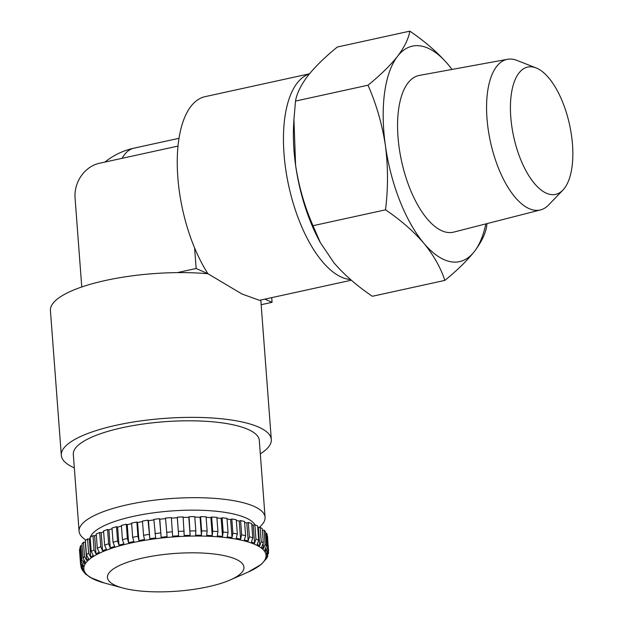 <?xml version="1.0" encoding="UTF-8"?>
<svg xmlns="http://www.w3.org/2000/svg" width="623" height="623" viewBox="0 0 623 623"><rect width="100%" height="100%" fill="white"/><g stroke="black" fill="none" stroke-linecap="round" stroke-linejoin="round"><path stroke-width="0.93" d="M143.306 557.912A68.452 18.9 -4.3 0 1 227.426 556.386A68.452 18.9 -4.3 0 1 230.354 579.904A68.452 18.9 -4.3 0 1 208.098 586.773A68.452 18.9 -4.3 0 1 122.793 587.995A68.452 18.9 -4.3 0 1 143.306 557.912M122.793 587.995L104.321 582.988A91.363 25.224 -4.3 0 1 131.694 542.843A91.363 25.224 -4.3 0 1 243.967 540.803A91.363 25.224 -4.3 0 1 247.876 572.194L261.208 564.446L266.761 558.2L267.859 555.864L266.457 557.842L266.885 556.152L268.513 553.24L267.532 536.442A94.26 26.018 -4.3 0 1 267.532 536.489M267.322 536.411L268.599 550.631L266.932 554.61L266.605 552.967L268.272 548.995L267.197 534.752A94.26 26.018 -4.3 0 0 266.519 533.202L267.586 547.438L265.951 551.48L264.876 549.914L266.512 545.873L265.445 531.637A94.26 26.018 -4.3 0 0 264.043 530.173L265.118 544.409L263.537 548.513L261.73 547.049L263.311 542.945L262.236 528.709A94.26 26.018 -4.3 0 0 260.141 527.346L261.216 541.589L259.729 545.748L257.213 544.409L258.701 540.25L257.634 526.007A94.26 26.018 -4.3 0 0 254.877 524.784L255.944 539.02L254.573 543.233L251.404 542.041L252.774 537.828L251.7 523.593A94.26 26.018 -4.3 0 0 248.328 522.51L249.395 536.746L248.164 541.005L244.38 539.977L245.61 535.718L244.543 521.482A94.26 26.018 -4.3 0 0 240.595 520.571L241.669 534.807L240.603 539.105L236.265 538.256L237.324 533.958L236.257 519.722A94.26 26.018 -4.3 0 0 231.811 518.99L232.877 533.233L232.005 537.556L227.177 536.901L228.057 532.579L226.982 518.336A94.26 26.018 -4.3 0 0 222.107 517.799L223.174 532.042L222.504 536.387L217.271 535.936L217.941 531.59L216.866 517.347A94.26 26.018 -4.3 0 0 211.633 517.012L212.7 531.255L212.256 535.616L206.696 535.375L207.14 531.014L206.073 516.779A94.26 26.018 -4.3 0 0 200.559 516.646L201.626 530.889L201.416 535.25L195.614 535.227L195.832 530.858L194.758 516.623A94.26 26.018 -4.3 0 0 189.057 516.701L190.155 535.305L184.206 535.492L183.115 516.895A94.26 26.018 -4.3 0 0 177.314 517.183L178.653 535.772L172.657 536.177L171.317 517.581A94.26 26.018 -4.3 0 0 165.516 518.071L167.096 536.644L161.139 537.252L159.55 518.686L159.784 519.208L165.554 518.616M159.55 518.686A94.26 26.018 -4.3 0 0 153.834 519.372L155.664 537.906L149.839 538.716L148.009 520.174L148.476 520.664L153.873 519.925M148.009 520.174A94.26 26.018 -4.3 0 0 142.472 521.046L143.539 535.282L144.528 539.549L138.929 540.538L137.94 536.271L136.873 522.035L137.574 522.487L142.511 521.615M136.873 522.035A94.26 26.018 -4.3 0 0 131.593 523.071L132.66 537.314L133.875 541.535L128.595 542.688L127.38 538.467L126.313 524.231L127.232 524.644L131.64 523.678M536.115 67.93L516.965 60.408A77.112 33.798 77.6 0 0 507.504 59.294A77.112 33.798 77.6 0 0 496.64 66.49A77.112 33.798 77.6 0 0 494.039 155.563A77.112 33.798 77.6 0 0 540.491 209.928A77.112 33.798 77.6 0 0 548.622 204.959L562.873 190.124A65.181 28.572 77.6 0 0 564.337 188.419A65.181 28.572 77.6 0 0 569.072 122.536A65.181 28.572 77.6 0 0 536.115 67.93A65.181 28.572 77.6 0 0 518.936 73.07A65.181 28.572 77.6 0 0 519.496 156.49A65.181 28.572 77.6 0 0 562.873 190.124M507.504 59.294L419.349 75.414A80.219 35.168 77.6 0 0 408.042 82.898A80.219 35.168 77.6 0 0 405.339 175.569A80.219 35.168 77.6 0 0 453.669 232.122L540.491 209.928M350.554 279.532A105.295 46.157 -102.4 0 1 284.026 154.052A105.295 46.157 -102.4 0 1 309.374 73.927M89.876 538.677A83.233 22.973 -4.3 0 1 90.164 537.478M90.265 537.174A83.233 22.973 -4.3 0 1 133.423 516.358A83.233 22.973 -4.3 0 1 254.916 524.8M85.865 540.18L83.568 538.358A93.255 25.745 -4.3 0 1 79.09 531.279A93.255 25.745 -4.3 0 1 127.956 504.63A93.255 25.745 -4.3 0 1 265.087 517.292A93.255 25.745 -4.3 0 1 261.722 524.963L259.347 527.51M79.09 531.279L73.312 454.393A93.255 25.745 -4.3 0 1 122.178 427.744A93.255 25.745 -4.3 0 1 259.3 440.406L265.087 517.292M74.324 467.85A105.295 29.063 -4.3 0 1 61.311 455.296L50.424 310.534A105.295 29.063 -4.3 0 1 105.599 280.443A105.295 29.063 -4.3 0 1 177.337 272.617A105.295 29.063 -4.3 0 1 207.965 273.762L196.152 268.497L177.337 272.617M309.475 73.802L205.131 96.651A105.295 46.157 77.6 0 0 177.828 177.314A105.295 46.157 77.6 0 0 194.61 247.962A105.295 46.157 77.6 0 0 207.965 273.762L241.942 293.978L259.464 300.325L351.333 280.21M61.311 455.296A105.295 29.063 -4.3 0 1 116.485 425.205A105.295 29.063 -4.3 0 1 271.301 439.503A105.295 29.063 -4.3 0 1 260.313 453.863M194.61 247.962L196.152 268.497M81.761 286.985L75.064 197.927A30.083 25.73 114 0 1 99.306 163.312L178.03 146.07M271.721 297.638L272.072 302.319L261.169 304.702M272.072 302.319L264.923 299.133M409.833 31.15L337.323 47.029C325.042 56.989 315.191 66.63 307.762 75.951C300.901 85.055 296.813 93.434 295.504 101.082L293.939 119.577L295.606 165.29C298.822 186.487 304.624 206.626 313.003 225.705L320.362 242.666L334.021 262.89C344.363 274.868 357.135 286.004 372.336 296.283L444.838 280.405C440.679 267.672 433.67 255.282 423.827 243.227C413.477 231.242 400.706 220.114 385.512 209.834C388.176 188.271 388.145 166.871 385.411 145.626C382.195 124.429 376.393 104.29 368.006 85.203C380.419 75.126 390.271 65.485 397.567 56.28C404.483 47.075 408.571 38.696 409.833 31.15C425.042 41.461 437.813 52.597 448.147 64.543L452.049 69.433M293.931 119.577L293.651 124.616A110.302 48.353 77.6 0 0 295.606 165.29A110.302 48.353 77.6 0 0 318.906 239.956L320.347 242.674M486.96 223.61L486.664 226.351C485.403 233.898 481.314 242.277 474.399 251.49C467.102 260.687 457.251 270.327 444.838 280.405M313.003 225.705L385.512 209.834M295.504 101.082L368.006 85.203M452.01 69.441A110.302 48.353 77.6 0 0 448.147 64.543A110.302 48.353 77.6 0 0 397.567 56.28A110.302 48.353 77.6 0 0 385.411 145.626A110.302 48.353 77.6 0 0 423.827 243.227A110.302 48.353 77.6 0 0 474.399 251.49A110.302 48.353 77.6 0 0 485.831 223.898M126.313 524.231A94.26 26.018 -4.3 0 0 121.376 525.423L122.451 539.666L123.868 543.832L118.985 545.141L117.56 540.974L116.493 526.731L117.63 527.097L121.423 526.077M116.493 526.731A94.26 26.018 -4.3 0 0 111.984 528.063L113.059 542.298L114.663 546.418L110.255 547.851L108.643 543.739L107.577 529.495L108.9 529.807L112.039 528.787M107.577 529.495A94.26 26.018 -4.3 0 0 103.566 530.944L104.633 545.18L106.416 549.237L102.554 550.779L100.77 546.721L99.696 532.486L101.191 532.735L103.62 531.762M99.696 532.486A94.26 26.018 -4.3 0 0 96.246 534.02L97.313 548.263L99.244 552.251L95.981 553.878L94.057 549.883L92.991 535.648L94.626 535.827L96.316 534.986M92.991 535.648A94.26 26.018 -4.3 0 0 90.148 537.252L91.215 551.487L93.263 555.412L90.662 557.094L88.614 553.169L87.547 538.934L89.307 539.043L90.234 538.443M87.547 538.934A94.26 26.018 -4.3 0 0 85.359 540.577L86.433 554.82L88.567 558.667L86.667 560.381L84.526 556.526L83.459 542.29L85.483 542.181M83.459 542.29A94.26 26.018 -4.3 0 0 81.963 543.949L83.038 558.192L85.234 561.969L84.066 563.69L81.862 559.906L80.795 545.67L82.096 545.647M80.795 545.67A94.26 26.018 -4.3 0 0 80.017 547.321L81.083 561.557L83.318 565.271L82.898 566.961L80.663 563.247L79.588 549.011L80.141 548.98M80.912 566.19L81.146 567.561L83.178 570.146L82.851 568.511L80.608 564.82A94.26 26.018 -4.3 0 1 80.663 563.247M81.146 567.561L82.189 569.952L85.507 574.063L92.562 578.705M104.321 582.988L90.055 577.373M177.314 517.183L177.298 517.721L171.356 518.126M189.057 516.701L188.8 517.261L183.154 517.44M200.559 516.646L200.061 517.207L194.804 517.183M211.633 517.012L210.901 517.565L206.112 517.363M222.107 517.799L221.149 518.344L216.913 517.978M231.811 518.99L230.65 519.512L227.037 519.021M240.595 520.571L239.248 521.054L236.312 520.485M248.328 522.51L246.809 522.954L244.605 522.362M254.877 524.784L253.218 525.181L251.785 524.644M260.141 527.346L257.735 527.362M262.369 530.43L264.043 530.173M265.569 533.311L266.519 533.202M80.608 564.765L79.542 550.623A94.26 26.018 -4.3 0 1 79.542 550.576A94.26 26.018 -4.3 0 1 79.588 549.011M128.595 542.688L127.232 524.644M138.929 540.538L137.574 522.487M149.839 538.716L148.476 520.664M161.139 537.252L159.784 519.208M177.298 517.721L178.653 535.772M188.8 517.261L190.155 535.305M200.061 517.207L201.416 535.25M210.901 517.565L212.256 535.616M221.149 518.344L222.504 536.387M230.65 519.512L232.005 537.556M239.248 521.054L240.603 539.105M246.809 522.954L248.164 541.005M253.218 525.181L254.573 543.233M258.366 527.697L259.729 545.748M263.225 544.284L263.537 548.513M265.756 548.855L265.951 551.48M266.792 552.796L266.932 554.61M82.898 566.961L82.734 564.82M84.066 563.69L83.825 560.498M86.667 560.381L85.312 542.337M90.662 557.094L89.307 539.043M95.981 553.878L94.626 535.827M102.554 550.779L101.191 532.735M110.255 547.851L108.9 529.807M118.985 545.141L117.63 527.097M267.586 547.438A94.26 26.018 -4.3 0 1 268.272 548.995M265.118 544.409A94.26 26.018 -4.3 0 1 266.512 545.873M261.216 541.589A94.26 26.018 -4.3 0 1 263.311 542.945M255.944 539.02A94.26 26.018 -4.3 0 1 258.701 540.25M249.395 536.746A94.26 26.018 -4.3 0 1 252.774 537.828M241.669 534.807A94.26 26.018 -4.3 0 1 245.61 535.718M232.877 533.233A94.26 26.018 -4.3 0 1 237.324 533.958M223.174 532.042A94.26 26.018 -4.3 0 1 228.057 532.579M212.7 531.255A94.26 26.018 -4.3 0 1 217.941 531.59M201.626 530.889A94.26 26.018 -4.3 0 1 207.14 531.014M190.132 530.944A94.26 26.018 -4.3 0 1 195.832 530.858M178.388 531.419A94.26 26.018 -4.3 0 1 184.182 531.131M166.582 532.315A94.26 26.018 -4.3 0 1 172.384 531.824M154.909 533.607A94.26 26.018 -4.3 0 1 160.625 532.922M143.539 535.282A94.26 26.018 -4.3 0 1 149.084 534.409M132.66 537.314A94.26 26.018 -4.3 0 1 137.94 536.271M179.035 138.298L133.945 148.165A70.197 30.768 77.6 0 0 122.108 158.32M122.451 539.666A94.26 26.018 -4.3 0 1 127.38 538.467M113.059 542.298A94.26 26.018 -4.3 0 1 117.56 540.974M104.633 545.18A94.26 26.018 -4.3 0 1 108.643 543.739M97.313 548.263A94.26 26.018 -4.3 0 1 100.77 546.721M91.215 551.487A94.26 26.018 -4.3 0 1 94.057 549.883M86.433 554.82A94.26 26.018 -4.3 0 1 88.614 553.169M83.038 558.192A94.26 26.018 -4.3 0 1 84.526 556.526M81.083 561.557A94.26 26.018 -4.3 0 1 81.862 559.906M80.608 564.866A94.26 26.018 -4.3 0 1 80.608 564.82L79.542 550.576M230.354 579.904L247.876 572.194M271.301 439.503L260.811 300.029M133.945 148.165A70.197 70.197 0 0 0 104.913 162.081"/></g></svg>
